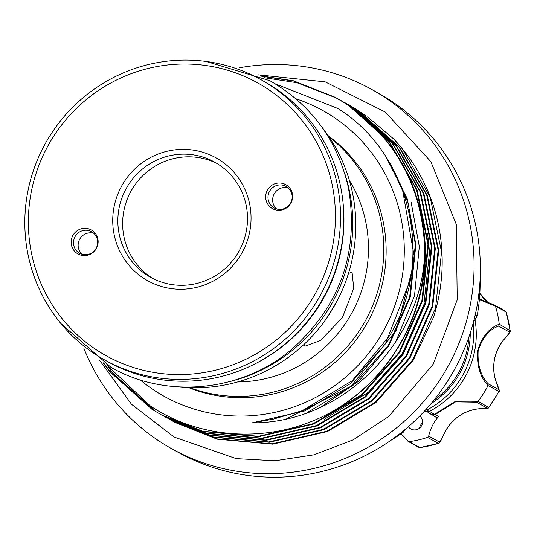 <?xml version="1.0" encoding="UTF-8"?>
<svg xmlns="http://www.w3.org/2000/svg" width="537" height="537" viewBox="0 0 537 537"><rect width="100%" height="100%" fill="white"/><g stroke="black" fill="none" stroke-linecap="round" stroke-linejoin="round"><path stroke-width="0.81" d="M419.585 428.11A7.907 7.74 119 0 1 422.431 422.975M408.362 426.707A7.907 7.74 -61 0 0 420.458 427.271A7.907 7.74 -61 0 0 419.786 415.994M429.519 411.329L434.346 414.423A1.759 0.799 -144 0 0 435.158 414.443L438.689 416.397A43.054 42.148 -61 0 0 428.701 436.091L439.394 442.018C440.434 441.501 442.159 438.387 444.569 432.654A43.054 42.148 119 0 1 477.923 408.879L487.025 408.053L476.447 402.186L455.604 401.844L434.614 414.926L431.58 414.739L426.888 411.476L429.519 411.329A85.229 83.43 -61 0 0 474.99 319.69M473.178 323.093A85.229 83.43 119 0 1 427.143 409.865L426.734 410.087L429.244 411.476M265.547 87.578A156.052 152.756 -61 0 0 53.15 137.063A156.052 152.756 -61 0 0 98.237 351.023A156.052 152.756 -61 0 0 310.634 301.539A156.052 152.756 -61 0 0 265.547 87.578M96.667 355.165A160.442 157.052 119 0 1 47.746 139.358A160.442 157.052 119 0 1 260.445 79.402A160.442 157.052 119 0 1 268.688 84.309A160.442 157.052 119 0 1 317.609 300.116A160.442 157.052 119 0 1 104.91 360.072A160.442 157.052 119 0 1 96.667 355.165M219.573 159.966A70.293 68.81 119 0 1 239.885 256.344A70.293 68.81 119 0 1 144.205 278.636A70.293 68.81 119 0 1 123.899 182.258A70.293 68.81 119 0 1 219.573 159.966M147.346 275.36A65.903 64.507 -61 0 0 150.736 277.381A65.903 64.507 -61 0 0 238.099 252.752A65.903 64.507 -61 0 0 218.002 164.114A65.903 64.507 -61 0 0 214.619 162.093A65.903 64.507 -61 0 0 127.256 186.722A65.903 64.507 -61 0 0 147.346 275.36M271.789 208.222A13.714 13.425 119 0 1 267.829 189.42A13.714 13.425 119 0 1 286.49 185.07A13.714 13.425 119 0 1 290.457 203.872A13.714 13.425 119 0 1 271.789 208.222M273.487 207.55A12.304 12.042 119 0 1 269.742 191.004A12.304 12.042 119 0 1 286.677 186.782A12.304 12.042 119 0 1 290.43 203.328A12.304 12.042 119 0 1 273.487 207.55M288.221 187.957A12.304 12.042 -61 0 0 276.589 208.947M91.988 230.38A13.714 13.425 119 0 1 95.955 249.188A13.714 13.425 119 0 1 77.288 253.531A13.714 13.425 119 0 1 73.327 234.729A13.714 13.425 119 0 1 91.988 230.38M92.176 232.098A12.304 12.042 119 0 1 95.928 248.644A12.304 12.042 119 0 1 78.986 252.867A12.304 12.042 119 0 1 75.24 236.32A12.304 12.042 119 0 1 92.176 232.098M348.466 273.454L352.064 272.145L353.729 288.362L342.351 317.716L320.367 340.559L304.862 346.258L304.029 344.432M153.159 278.656A65.903 64.507 119 0 1 152.139 278.018A65.903 64.507 119 0 1 131.343 190.588A65.903 64.507 119 0 1 216.988 163.476M260.445 79.402L263.748 81.228A160.442 157.052 119 0 1 271.99 86.135A160.442 157.052 119 0 1 320.911 301.942A160.442 157.052 119 0 1 108.206 361.904L104.91 360.072M336.934 98.291L347.62 104.587L388.842 141.446L416.517 189.642L427.922 244.449L421.907 300.498L399.065 352.285L361.596 394.735L313.165 423.68L258.492 436.286L202.912 431.298L161.16 414.752L151.843 409.207L110.28 372.161L103.064 362.663M260.197 75.771L293.484 80.792L334.96 97.184L344.21 102.695C395.474 137.586 422.304 186.467 424.713 249.336A181.009 177.183 119 0 1 335.242 409.778C278.314 443.636 204.261 441.931 150.36 405.979L106.561 364.811M335.242 409.778C393.212 376.101 428.808 309.07 425.089 242.885C420.679 182.808 393.91 136.19 344.788 103.017L335.544 97.506L294.061 81.114L260.895 76.1M103.701 363.059L110.857 372.483L152.427 409.53M155.253 411.1L113.69 374.047L108.561 367.436M264.164 77.69L296.894 82.685L336.645 98.13M161.469 414.926L203.489 431.62L259.076 436.608L313.749 424.002L362.18 395.051L399.642 352.601L422.491 300.821L428.499 244.771L417.101 189.964L389.426 141.768L348.198 104.91L337.223 98.452M340.344 100.177L351.03 106.474L392.252 143.332L419.927 191.534L431.332 246.342L425.317 302.385L402.475 354.172L365.006 396.621L316.575 425.572L261.902 438.172L206.322 433.191L163.174 415.866M164.879 416.813L206.899 433.513L262.486 438.494L317.159 425.895L365.59 396.944L403.052 354.494L425.901 302.707L431.909 246.664L420.511 191.857L392.836 143.654L351.607 106.796L340.633 100.338M343.754 102.07L354.44 108.367L395.662 145.225L423.337 193.421L434.742 248.228L428.727 304.278L405.885 356.065L368.422 398.514L319.992 427.459L265.312 440.065L209.732 435.077L166.584 417.752M168.289 418.706L210.309 435.4L265.896 440.387L320.569 427.781L369 398.837L406.462 356.387L429.311 304.6L435.319 248.55L423.921 193.743L396.246 145.547L355.017 108.689L345.466 103.01M347.164 103.956L357.85 110.253L399.078 147.118L426.754 195.314L438.152 250.121L432.137 306.164L409.295 357.951L371.832 400.401L323.402 429.352L268.722 441.951L213.142 436.97L169.994 419.645M171.699 420.592L213.719 437.293L269.305 442.273L323.979 429.674L372.409 400.723L409.872 358.273L432.721 306.486L438.729 250.443L427.331 195.636L399.656 147.433L358.427 110.575L348.875 104.896M166.295 417.591L164.893 416.786M169.712 419.478L168.303 418.672M175.109 422.485L217.136 439.179L272.715 444.166L327.389 431.56L375.819 402.616L413.282 360.166L433.54 317.186A181.009 177.183 119 0 0 393.742 139.016L402.488 149.004L430.164 197.2L441.562 252.014L435.554 308.057L412.705 359.844L375.242 402.294L326.811 431.238L272.138 443.844L216.552 438.863L173.404 421.532M173.122 421.37L171.719 420.565M239.388 67.79A205.611 201.261 119 0 1 371.45 89.276A205.611 201.261 119 0 1 382.008 95.573A205.611 201.261 119 0 1 444.703 372.121A205.611 201.261 119 0 1 172.129 448.959A205.611 201.261 119 0 1 161.57 442.669A205.611 201.261 119 0 1 83.9 348.372M371.45 89.276L377.739 92.76A205.611 201.261 119 0 1 388.298 99.056A205.611 201.261 119 0 1 450.993 375.605A205.611 201.261 119 0 1 178.412 452.443L172.129 448.959M295.88 98.754A163.436 159.979 119 0 1 331.114 115.495A163.436 159.979 119 0 1 378.33 339.565A163.436 159.979 119 0 1 155.884 391.392A163.436 159.979 119 0 1 140.103 379.86M275.28 83.846L337.847 108.474C410.939 153.938 435.762 260.203 389.58 335.759L352.138 380.773L302.15 410.738L272.977 419.216L252.081 422.854C343.935 423.337 424.082 339.981 424.713 249.336M393.742 139.016L367.61 116.871M365.489 115.435L360.965 112.508M430.499 229.567A168.309 164.752 -61 0 0 429.694 225.956M390.943 440.3A180.566 176.754 -61 0 0 403.334 432.178L402.428 431.674M480.105 279.408A180.566 176.754 -61 0 1 477.091 316.038L475.191 314.984M328.443 136.009A144.983 141.916 119 0 1 367.63 322.234A144.983 141.916 119 0 1 188.95 387.721M329.08 136.955A144.983 141.916 119 0 1 365.274 320.925A144.983 141.916 119 0 1 190.091 387.761M349.332 180.257A131.8 129.014 119 0 1 351.628 313.366A131.8 129.014 119 0 1 237.549 381.975M321.556 126.665A160.442 157.052 119 0 1 335.289 304.311A160.442 157.052 119 0 1 177.378 386.835M344.62 173.089A160.442 157.052 119 0 1 228.963 381.78M477.091 316.038L473.312 322.596M405.368 429.258L403.334 432.178M337.189 300.794L328 316.239M93.72 233.273A12.304 12.042 -61 0 0 82.087 254.263M257.223 362.71A158.16 154.817 -61 0 0 343.425 207.154M434.346 414.423L455.9 401.065L478.071 401.3A104.561 102.352 -61 0 0 488.032 385.626C480.152 377.149 476.688 365.496 477.635 350.668C481.944 336.712 489.153 327.899 499.262 324.227A104.561 102.352 -61 0 0 495.47 306.224L479.366 299.559M408.221 441.461A1.759 1.718 -61 0 0 409.281 441.656L419.968 447.583A1.759 1.718 119 0 1 418.914 447.381L408.221 441.461A1.759 1.718 -61 0 1 407.684 440.991A43.054 42.148 -61 0 0 400.951 433.849M426.15 409.261L427.143 409.865M494.235 304.929L480.091 299.243L494.235 304.929L495.47 306.224M499.262 324.227L510.15 330.604L506.25 312.091L495.416 306.043M478.071 401.3L488.791 407.543L499.048 391.392L488.032 385.626M439.394 442.018A1.759 1.718 119 0 1 438.212 443.327A104.561 102.352 -61 0 1 419.968 447.583L438.514 443.354L427.526 437.407A1.759 1.718 -61 0 0 428.701 436.091M409.281 441.656A104.561 102.352 -61 0 0 427.526 437.407M506.169 312.192L505.297 310.97L494.355 304.956M503.149 340.424L503.135 340.445C507.284 335.833 509.338 333.007 509.284 331.967L498.698 326.1C489.194 329.409 482.347 337.659 478.145 350.842C477.38 364.918 480.716 375.887 488.153 383.754L488.12 385.452M488.153 383.754L498.739 389.62L495.752 380.807A43.054 42.148 119 0 1 503.135 340.445M428.372 412.409A26.36 25.803 -61 0 0 424.485 411.087M438.689 416.397A2.638 2.578 119 0 1 435.494 416.974L426.908 411.49M434.614 414.926A1.759 0.336 -123.7 0 1 434.164 414.591L431.661 414.812M444.569 432.654L444.602 432.674C451.859 419.108 462.981 411.181 477.957 408.885L477.99 408.872M477.923 408.879L477.957 408.885C486.186 408.597 489.798 408.147 488.791 407.543L488.791 407.543M476.447 402.186L477.957 401.454M498.698 326.1L499.289 324.422M427.593 233.481L429.54 252.148L423.888 304.761L402.428 353.373L368.348 392.299L324.355 419.323M273.971 431.936L272.702 432.05M411.047 201.892L419.31 246.483L414.517 295.753L395.729 341.941M385.801 156.582L407.1 198.401L415.9 244.59L410.248 297.203L388.788 345.815L359.065 380.928L321.005 407.012M410.134 280.381L385.378 343.928L350.191 383.774L304.714 410.946L252.081 422.854M390.144 163.624L407.945 202.368L415.356 244.288L409.697 296.901L388.238 345.513L353.057 385.358L306.875 412.812M433.977 400.105A80.986 79.275 -61 0 0 468.835 337.202M470.264 332.92A82.228 80.496 119 0 1 431.104 403.596M509.284 331.967A1.759 1.718 -61 0 0 509.969 330.342A104.561 102.352 -61 0 0 506.096 311.963A1.759 1.718 -61 0 0 505.297 310.97M487.025 408.053A1.759 1.718 -61 0 0 488.643 407.375A104.561 102.352 -61 0 0 498.806 391.372A1.759 1.718 -61 0 0 498.739 389.62M488.422 303.063A43.054 42.148 119 0 1 479.836 293.343L488.422 303.063M418.914 447.381L420.149 447.63M60.936 323.589L111.025 367.382C167.007 399.374 242.187 391.748 291.947 349.144C340.545 305.452 359.347 251.578 348.359 187.514C337.518 140.325 311.366 104.728 269.889 80.711L206.201 61.46M334.94 97.177L335.524 97.499M338.357 99.063L338.934 99.385M341.767 100.956L342.344 101.278M345.177 102.849L345.754 103.164M348.587 104.735L349.164 105.057M161.181 414.765L161.758 415.088M164.59 416.652L165.168 416.974M168 418.545L168.578 418.867M171.41 420.437L171.988 420.753M174.82 422.324L175.398 422.646M99.815 360.549L131.505 404.274L174.196 437.091L236.152 458.618L275.078 460.753L313.742 454.859L353.232 439.83L388.66 416.524L433.312 364.046L457.222 299.686L456.262 224.325L430.822 161.583L385.237 112.032L325.18 81.859L258.149 74.831M399.924 183.271L402.401 188.984L414.786 259.66L396.454 329.953L351.017 386.251L286.731 418.706M312.896 406.14L302.15 410.745M438.514 443.354C439.313 443.958 441.34 440.394 444.602 432.674M499.048 391.392C500.068 392.164 498.974 388.64 495.779 380.834C491.516 366.247 493.98 352.789 503.169 340.458C508.821 334.142 511.143 330.859 510.15 330.604L510.15 330.604"/></g></svg>
